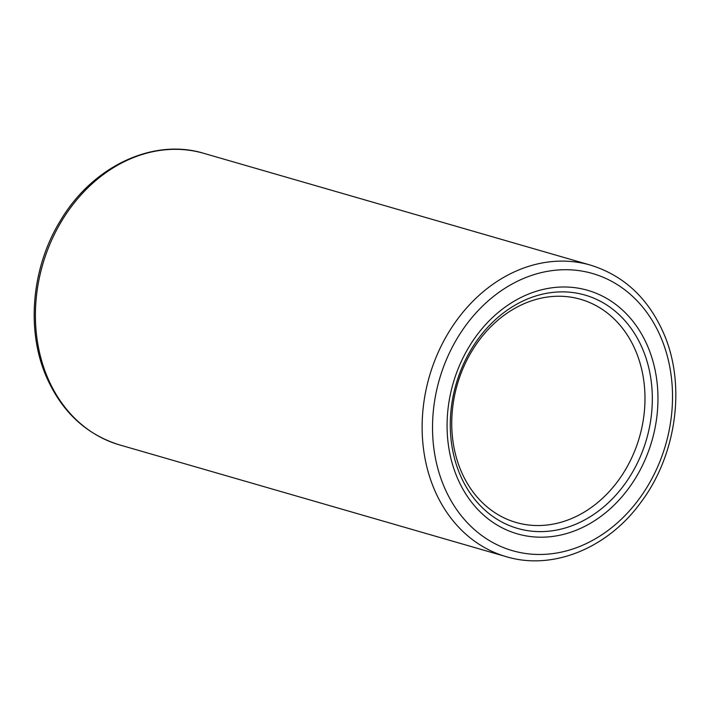 <?xml version="1.0" encoding="UTF-8"?>
<svg xmlns="http://www.w3.org/2000/svg" width="710" height="710" viewBox="0 0 710 710"><rect width="100%" height="100%" fill="white"/><g stroke="black" fill="none" stroke-linecap="round" stroke-linejoin="round"><path stroke-width="1.06" d="M635.725 350.962A116.147 94.812 -73.9 0 1 620.052 478.087A116.147 94.812 -73.9 0 1 516.108 522.471A116.147 94.812 -73.9 0 1 461.003 470.828A116.147 94.812 -73.9 0 1 476.676 343.702A116.147 94.812 -73.9 0 1 580.62 299.309A116.147 94.812 -73.9 0 1 635.725 350.962M642.648 349.08A121.445 99.134 -73.9 0 1 594.474 513.933A121.445 99.134 -73.9 0 1 459.956 474.413A121.445 99.134 -73.9 0 1 508.138 309.551A121.445 99.134 -73.9 0 1 642.648 349.08M457.187 477.493A126.744 103.465 -73.9 0 1 507.472 305.442A126.744 103.465 -73.9 0 1 647.857 346.693A126.744 103.465 -73.9 0 1 597.572 518.744A126.744 103.465 -73.9 0 1 457.187 477.493M444.025 486.528A144.254 117.754 -73.9 0 1 501.251 290.718A144.254 117.754 -73.9 0 1 661.019 337.667A144.254 117.754 -73.9 0 1 603.793 533.476A144.254 117.754 -73.9 0 1 444.025 486.528M590.498 265.123C623.904 275.515 648.328 298.324 663.761 333.549C686.224 384.98 676.586 455.137 640.793 502.458C607.68 548.262 552.762 570.796 506.221 556.667A151.745 123.868 -73.9 0 1 434.227 489.19A151.745 123.868 -73.9 0 1 454.702 323.112A151.745 123.868 -73.9 0 1 590.498 265.123L203.779 153.333C152.774 137.669 92.114 166.717 60.35 220.766C31.693 267.226 25.942 329.644 46.239 376.451C61.672 411.676 86.096 434.484 119.502 444.877A151.745 123.868 -73.9 0 1 47.508 377.4A151.745 123.868 -73.9 0 1 67.974 211.323A151.745 123.868 -73.9 0 1 203.779 153.333M506.221 556.667L119.502 444.877"/></g></svg>
